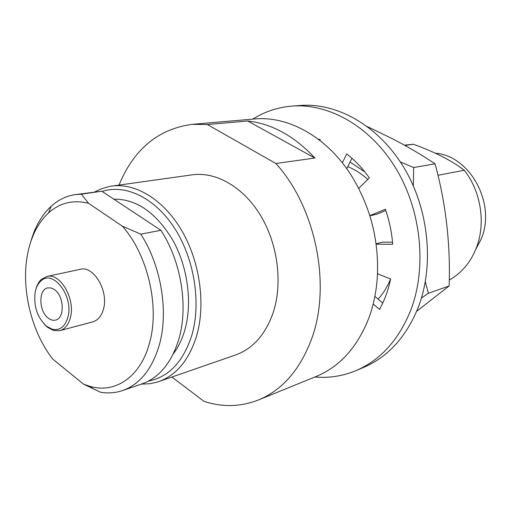 <?xml version="1.0" encoding="UTF-8"?>
<svg xmlns="http://www.w3.org/2000/svg" width="511" height="511" viewBox="0 0 511 511"><rect width="100%" height="100%" fill="white"/><g stroke="black" fill="none" stroke-linecap="round" stroke-linejoin="round"><path stroke-width="0.77" d="M54.632 289.75L51.17 287.98L47.759 287.872C38.274 289.335 38.734 311.346 48.296 318.129C50.723 319.995 53.131 320.646 55.52 320.084C64.852 318.494 64.271 296.323 54.632 289.75M68.001 316.801C65.21 326.638 59.966 330.783 52.275 329.237L46.488 326.216C37.079 317.229 33.349 305.68 35.291 291.557C36.294 287.093 38.095 283.637 40.701 281.191C52.531 268.639 73.744 295.741 68.001 316.801M35.802 289.565C36.913 285.208 38.772 281.817 41.372 279.376L46.846 276.483C60.126 272.548 75.5 298.743 70.492 317.318C68.615 324.619 65.082 329.065 59.896 330.649L53.693 330.547L47.523 327.327L44.208 324.127M449.316 280.041C461.286 273.321 470.184 262.884 476.009 248.742C486.044 224.259 481.26 191.753 464.295 170.272L438.01 175.26M101.81 191.229L160.908 230.295C181.124 261.019 188.508 306.319 178.888 338.997C171.645 362.676 159.375 377.629 142.09 383.857L122.557 390.564C115.473 392.953 108.16 393.515 100.61 392.256L83.51 384.131L52.837 359.201C30.864 331.249 20.523 286.927 27.933 252.396C31.51 235.52 38.382 222.349 48.558 212.883C59.959 202.746 73.303 199.558 88.588 203.327L81.377 194.161L101.81 191.229L75.36 194.602L81.377 194.161M160.908 230.295L140.793 234.159L122.314 226.143C147.813 254.542 159.937 306.766 149.493 343.066C140.621 376.799 115.403 393.655 90.364 386.488L83.51 384.131M140.793 234.159C161.208 265.56 168.815 311.812 159.285 345.066C152.106 369.159 139.861 384.329 122.557 390.564M30.82 241.633C34.991 226.769 41.768 214.984 51.151 206.278C58.248 199.865 66.315 195.969 75.36 194.602M46.846 276.47L80.221 269.31C93.519 265.394 108.709 290.746 103.548 308.797C101.638 315.919 98.08 320.263 92.874 321.828L59.896 330.649M88.588 203.327L122.314 226.143M119.012 185.065C133.761 149.276 158.11 129.04 192.066 124.358L207.377 124.55L247.694 121.005C271.884 123.649 294.272 135.99 314.859 158.027L275.863 163.501C315.396 206.744 331.358 284.244 312.036 337.707C300.589 369.134 282.724 389.887 258.438 399.972C240.707 406.877 222.579 407.35 204.049 401.397L171.92 377.041M192.066 124.358L254.331 118.986C288.766 115.575 328.234 137.561 352.609 177.573C371.344 209.005 379.526 242.981 377.156 279.498C376.058 292.937 373.388 305.527 369.14 317.267C357.738 346.797 340.134 366.508 316.328 376.403L258.438 399.972M94.982 191.791L101.849 188.578L110.363 186.298L192.238 174.832C215.923 171.46 243.255 186.892 260.508 215.374C277.735 243.836 282.813 282.698 273.391 311.972C265.714 334.277 253.124 348.604 235.622 354.953L157.503 382.024L150.132 383.704L141.304 384.131M207.377 124.55L275.863 163.501M475.62 249.694L481.087 239.257C496.545 204.151 470.05 155.478 435.334 153.236M404.399 145.169L413.329 144.236L404.865 145.424M464.295 170.272C451.571 160.556 434.586 151.876 413.329 144.236M102.091 191.414C125.463 183.788 154.974 197.744 174.641 228.302C194.308 258.809 201.308 302.653 191.919 334.967C183.392 361.628 168.898 377.016 148.42 381.123M111.615 186.1C135.6 182.67 163.769 199.68 181.897 230.863C200.005 262.022 205.818 304.384 196.607 335.938C189.083 359.955 176.448 375.183 158.704 381.621M113.838 199.181C136.494 198.875 156.219 212.659 173.018 240.54C187.888 267.419 192.532 303.049 184.873 329.902C182.165 339.323 178.275 347.359 173.21 354.021M314.859 158.027L247.694 121.005M318.053 139.024L320.225 139.695L320.071 140.576M342.3 162.837L346.72 153.952C355.151 160.492 362.689 168.489 369.344 177.937L358.684 188.355M346.726 168.713L351.951 158.295M385.779 210.519L376.652 214.281L369.881 215.814M369.823 215.642L385.332 209.235C389.331 220.631 391.784 232.313 392.704 244.29L376.134 244.175M392.531 242.176L382.515 242.118L376.09 243.817M377.508 273.768L390.615 278.993C388.309 290.139 384.598 300.27 379.501 309.385L373.177 304.019M382.758 303.023L374.876 296.374M355.841 370.686L363.481 367.473C388.002 356.985 406.271 336.921 418.285 307.283C434.459 265.254 428.927 209.14 403.843 167.499C378.708 125.827 337.33 102.583 300.379 105.47L292.113 106.09C329.193 103.19 370.807 126.69 396.127 168.809C421.396 210.909 427.03 267.617 410.825 310.036C398.778 339.943 380.452 360.159 355.841 370.686C342.594 376.147 328.943 378.249 314.891 376.99M292.113 106.09C277.831 107.259 264.724 111.602 252.785 119.12M416.695 311.25L449.15 285.949L428.429 293.288L421.466 297.958M425.312 281.829L428.429 293.288M390.608 278.993C387.408 286.697 383.256 293.41 378.146 299.133M347.767 166.643C354.909 169.499 361.577 173.778 367.76 179.482M350.061 162.07L364.848 171.926M400.324 161.91L413.667 167.531L413.348 185.895M449.15 285.949C449.865 265.254 449.041 244.603 446.678 224.016C444.308 203.423 440.425 183.366 435.04 163.839L413.667 167.531M435.04 163.839C421.824 154.922 407.222 146.363 391.234 138.155L367.537 126.683M52.269 329.25L53.687 330.56M90.364 386.488L93.162 388.954M48.558 212.883L51.151 206.278M40.695 281.184L41.359 279.37"/></g></svg>
